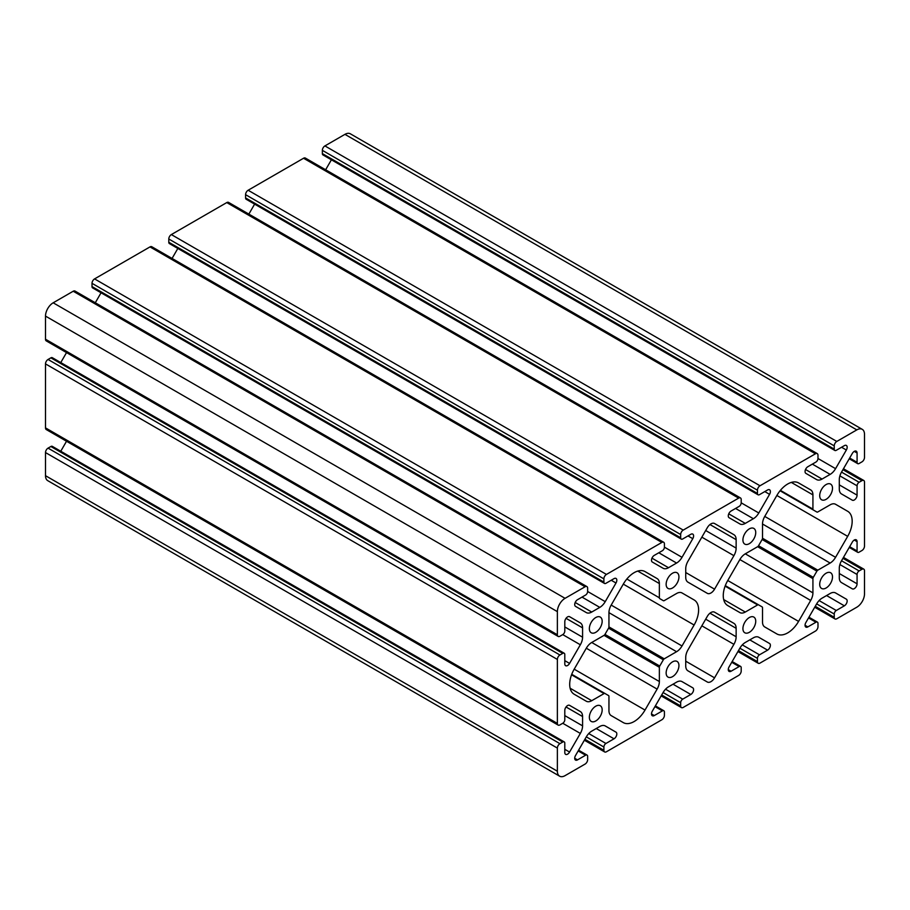 <?xml version="1.0" encoding="UTF-8"?>
<svg xmlns="http://www.w3.org/2000/svg" width="910" height="910" viewBox="0 0 910 910"><rect width="100%" height="100%" fill="white"/><g stroke="black" fill="none" stroke-linecap="round" stroke-linejoin="round"><path stroke-width="1.36" d="M682.011 592.945L682.011 592.945A10.863 6.268 120 0 0 676.585 593.491L664.243 600.611A1.809 1.046 -60 0 1 663.344 600.702L659.739 598.621A1.809 1.046 -60 0 1 659.363 597.79L659.363 583.549A10.863 6.268 120 0 0 657.122 578.578L645.019 571.582A21.715 12.535 120 0 0 623.293 584.129L611.19 605.082A10.863 6.268 120 0 0 608.949 612.658L608.949 626.899A1.809 1.046 -60 0 1 608.574 628.162L604.968 634.407A1.809 1.046 -60 0 1 604.069 635.351L591.728 642.483A10.863 6.268 120 0 0 586.302 648.216L574.199 669.168A21.715 12.535 120 0 0 574.199 694.25L586.302 701.235A10.863 6.268 120 0 0 591.728 700.7L604.069 693.579A1.809 1.046 -60 0 1 604.968 693.488L608.574 695.57A1.809 1.046 -60 0 1 608.949 696.389L608.949 710.642A10.863 6.268 120 0 0 611.19 715.613L623.293 722.597A21.715 12.535 120 0 0 645.019 710.062L657.122 689.097A10.863 6.268 120 0 0 659.363 681.533L659.363 667.28A1.809 1.046 -60 0 1 659.739 666.029L663.344 659.784A1.809 1.046 -60 0 1 664.243 658.829L676.585 651.708A10.863 6.268 120 0 0 682.011 645.975L694.114 625.011A21.715 12.535 120 0 0 694.114 599.94L682.011 592.945L694.114 599.94M571.742 674.299L604.968 693.488M835.551 504.276L847.676 511.284L835.573 504.288A10.863 6.268 120 0 0 830.147 504.834L817.806 511.955A1.809 1.046 -60 0 1 816.907 512.046L813.301 509.964A1.809 1.046 -60 0 1 812.926 509.134L812.926 494.881A10.863 6.268 120 0 0 810.685 489.91L798.582 482.926A21.715 12.535 120 0 0 776.856 495.461L764.753 516.425A10.863 6.268 120 0 0 762.512 524.001L762.512 538.242A1.809 1.046 -60 0 1 762.136 539.505L758.53 545.738A1.809 1.046 -60 0 1 757.632 546.694L745.29 553.826A10.863 6.268 120 0 0 739.864 559.548L727.761 580.512A21.715 12.535 120 0 0 727.761 605.594L739.864 612.578A10.863 6.268 120 0 0 745.29 612.043L757.632 604.922A1.809 1.046 -60 0 1 758.53 604.832L762.136 606.902A1.809 1.046 -60 0 1 762.512 607.732L762.512 621.985A10.863 6.268 120 0 0 764.753 626.956L776.856 633.94A21.715 12.535 120 0 0 798.582 621.405L810.685 600.441A10.863 6.268 120 0 0 812.926 592.876L812.926 578.624A1.809 1.046 -60 0 1 813.301 577.361L816.907 571.127A1.809 1.046 -60 0 1 817.806 570.172L830.147 563.051A10.863 6.268 120 0 0 835.573 557.318L847.676 536.354A21.715 12.535 120 0 0 847.676 511.284M780.075 490.774L816.907 512.046M798.536 482.903L810.685 489.91M733.904 623.35L714.555 612.18A7.234 4.175 120 0 0 707.32 616.354L687.971 649.865A10.863 6.268 120 0 0 685.731 657.429L685.731 665.87A10.863 6.268 120 0 0 687.971 670.841L707.32 682.011A7.234 4.175 120 0 0 714.555 677.825L733.904 644.326A10.863 6.268 120 0 0 736.144 636.761L736.144 628.321A10.863 6.268 120 0 0 733.904 623.35L714.521 612.157M714.555 523.523L714.555 523.523A7.234 4.175 120 0 0 707.32 527.698L687.971 561.197A10.863 6.268 120 0 0 685.731 568.773L685.731 577.213A10.863 6.268 120 0 0 687.971 582.184L707.32 593.343A7.234 4.175 120 0 0 714.555 589.168L733.904 555.669A10.863 6.268 120 0 0 736.144 548.104L736.144 539.664A10.863 6.268 120 0 0 733.904 534.693L714.555 523.523M857.083 541.643A3.958 2.286 120 0 0 856.253 539.835A3.958 2.286 120 0 0 852.306 542.121L841.534 560.753A10.863 6.268 120 0 0 839.293 568.329L839.293 577.657A10.863 6.268 120 0 0 841.534 582.628L852.306 588.838A3.958 2.286 120 0 0 855.355 587.78A3.958 2.286 120 0 0 857.072 583.799L857.072 574.472A2.901 1.672 -60 0 1 859.12 570.923L861.941 569.296A3.617 2.093 -60 0 1 863.749 569.114A3.617 2.093 -60 0 1 864.5 570.775L864.5 593.9A10.863 6.268 -60 0 1 856.822 607.197L836.79 618.766A3.617 2.093 -60 0 1 834.982 618.937A3.617 2.093 -60 0 1 834.231 617.287L834.231 614.034A2.901 1.672 -60 0 1 836.279 610.485L844.366 605.821A3.958 2.286 120 0 0 846.948 602.34A3.958 2.286 120 0 0 846.345 599.167L835.573 592.956A10.863 6.268 120 0 0 835.573 592.945L846.345 599.167M835.573 592.945L835.573 592.945A10.863 6.268 120 0 0 830.147 593.491L822.071 598.154A10.863 6.268 120 0 0 816.645 603.887L805.873 622.531A3.958 2.286 120 0 0 805.873 627.092A3.958 2.286 120 0 0 807.852 626.899L815.94 622.235A2.901 1.672 -60 0 1 817.385 622.087A2.901 1.672 -60 0 1 817.988 623.418L817.988 626.671A3.617 2.093 -60 0 1 815.428 631.096L760.009 663.094A3.617 2.093 -60 0 1 758.201 663.265A3.617 2.093 -60 0 1 757.45 661.615L757.45 658.362A2.901 1.672 -60 0 1 759.497 654.813L767.585 650.149A3.958 2.286 120 0 0 770.167 646.669A3.958 2.286 120 0 0 769.564 643.495L758.792 637.284L769.564 643.495M758.792 637.284L758.792 637.284A10.863 6.268 120 0 0 753.366 637.819L745.29 642.483A10.863 6.268 120 0 0 739.864 648.216L729.092 666.859A3.958 2.286 120 0 0 729.092 671.421A3.958 2.286 120 0 0 731.071 671.227L739.159 666.564A2.901 1.672 -60 0 1 740.604 666.416A2.901 1.672 -60 0 1 741.206 667.747L741.206 671A3.617 2.093 -60 0 1 738.647 675.425L683.228 707.423A3.617 2.093 -60 0 1 681.419 707.593A3.617 2.093 -60 0 1 680.669 705.944L680.669 702.691A2.901 1.672 -60 0 1 682.716 699.142L690.804 694.478A3.958 2.286 120 0 0 693.386 690.997A3.958 2.286 120 0 0 692.783 687.823L682.011 681.613L692.783 687.823M682.011 681.613L682.011 681.613A10.863 6.268 120 0 0 676.585 682.147L668.509 686.811A10.863 6.268 120 0 0 663.083 692.544L652.311 711.188A3.958 2.286 120 0 0 652.311 715.749A3.958 2.286 120 0 0 654.29 715.556L662.378 710.892A2.901 1.672 -60 0 1 663.822 710.744A2.901 1.672 -60 0 1 664.425 712.075L664.425 715.328A3.617 2.093 -60 0 1 661.866 719.753L606.447 751.751A3.617 2.093 -60 0 1 604.638 751.933A3.617 2.093 -60 0 1 603.887 750.272L603.887 747.019A2.901 1.672 -60 0 1 605.935 743.47L614.022 738.806A3.958 2.286 120 0 0 616.605 735.326A3.958 2.286 120 0 0 616.002 732.152L605.23 725.941A10.863 6.268 120 0 0 599.804 726.476L591.728 731.139A10.863 6.268 120 0 0 586.302 736.872L575.529 755.516A3.958 2.286 120 0 0 575.529 760.077A3.958 2.286 120 0 0 577.509 759.884L585.596 755.22A2.901 1.672 -60 0 1 587.041 755.072A2.901 1.672 -60 0 1 587.644 756.403L587.644 759.657A3.617 2.093 -60 0 1 585.085 764.082L565.053 775.65A10.863 6.268 -60 0 1 559.627 776.184A10.863 6.268 -60 0 1 557.375 771.214L557.375 748.088A3.617 2.093 -60 0 1 559.934 743.663L562.755 742.037A2.901 1.672 -60 0 1 564.2 741.889A2.901 1.672 -60 0 1 564.803 743.22M605.207 725.918L616.002 732.152M559.627 776.184L47.752 480.662A10.863 6.268 -60 0 1 45.5 475.691L45.5 452.566A3.617 2.093 -60 0 1 48.059 448.129L50.88 446.503A2.901 1.672 -60 0 1 52.325 446.366L564.2 741.889M564.791 743.22L564.791 752.547M564.803 752.547A3.958 2.286 120 0 0 565.622 754.356A3.958 2.286 120 0 0 569.569 752.069L580.341 733.426A10.863 6.268 120 0 0 582.582 725.861L582.582 716.534A10.863 6.268 120 0 0 580.341 711.563L569.569 705.352L580.341 711.563M60.765 451.235L66.532 441.248M569.569 705.352L569.569 705.352A3.958 2.286 120 0 0 566.52 706.41A3.958 2.286 120 0 0 564.803 710.391M564.791 710.391L564.791 719.719M564.803 719.719A2.901 1.672 -60 0 1 562.755 723.268L559.934 724.895A3.617 2.093 -60 0 1 558.126 725.077A3.617 2.093 -60 0 1 557.375 723.416L557.375 659.432A3.617 2.093 -60 0 1 559.934 654.995L562.755 653.369A2.901 1.672 -60 0 1 564.2 653.232A2.901 1.672 -60 0 1 564.803 654.552M558.126 725.077L46.251 429.543A3.617 2.093 -60 0 1 45.5 427.882L45.5 363.898A3.617 2.093 -60 0 1 48.059 359.473L50.88 357.846A2.901 1.672 -60 0 1 52.325 357.698L564.2 653.232M564.791 654.552L564.791 663.879M564.803 663.879A3.958 2.286 120 0 0 565.622 665.699A3.958 2.286 120 0 0 569.569 663.413L580.341 644.769A10.863 6.268 120 0 0 582.582 637.205L582.582 627.877A10.863 6.268 120 0 0 580.341 622.906L569.569 616.684L580.341 622.906M60.765 362.578L66.532 352.591M569.569 616.684L569.569 616.684A3.958 2.286 120 0 0 566.52 617.754A3.958 2.286 120 0 0 564.803 621.735L564.803 631.062A2.901 1.672 -60 0 1 562.755 634.611L559.934 636.226A3.617 2.093 -60 0 1 558.126 636.409A3.617 2.093 -60 0 1 557.375 634.759L557.375 611.634A10.863 6.268 -60 0 1 565.053 598.325L585.085 586.768A3.617 2.093 -60 0 1 586.893 586.586A3.617 2.093 -60 0 1 587.644 588.247L587.644 591.5A2.901 1.672 -60 0 1 585.596 595.038L577.509 599.713A3.958 2.286 120 0 0 574.927 603.193A3.958 2.286 120 0 0 575.529 606.367L586.302 612.578A10.863 6.268 120 0 0 591.728 612.043L599.804 607.38A10.863 6.268 120 0 0 605.23 601.646L616.002 583.003A3.958 2.286 120 0 0 616.002 578.43A3.958 2.286 120 0 0 614.022 578.635L605.935 583.299A2.901 1.672 -60 0 1 604.49 583.435A2.901 1.672 -60 0 1 603.887 582.116L603.887 578.862A3.617 2.093 -60 0 1 606.447 574.426L661.866 542.44A3.617 2.093 -60 0 1 663.674 542.258A3.617 2.093 -60 0 1 664.425 543.918L664.425 547.172A2.901 1.672 -60 0 1 662.378 550.709L654.29 555.373A3.958 2.286 120 0 0 651.708 558.865A3.958 2.286 120 0 0 652.311 562.039L663.083 568.25A10.863 6.268 120 0 0 668.509 567.715L676.585 563.051A10.863 6.268 120 0 0 682.011 557.318L692.783 538.674A3.958 2.286 120 0 0 692.783 534.102A3.958 2.286 120 0 0 690.804 534.307L682.716 538.97A2.901 1.672 -60 0 1 681.271 539.107A2.901 1.672 -60 0 1 680.669 537.787L680.669 534.534A3.617 2.093 -60 0 1 683.228 530.098L738.647 498.111A3.617 2.093 -60 0 1 740.456 497.929A3.617 2.093 -60 0 1 741.206 499.59L741.206 502.832A2.901 1.672 -60 0 1 739.159 506.381L731.071 511.045A3.958 2.286 120 0 0 728.489 514.537A3.958 2.286 120 0 0 729.092 517.71L739.864 523.921A10.863 6.268 120 0 0 745.29 523.386L753.366 518.723A10.863 6.268 120 0 0 758.792 512.99L769.564 494.346A3.958 2.286 120 0 0 769.564 489.773A3.958 2.286 120 0 0 767.585 489.967L759.497 494.642A2.901 1.672 -60 0 1 758.053 494.778A2.901 1.672 -60 0 1 757.45 493.459L757.45 490.206A3.617 2.093 -60 0 1 760.009 485.769L815.428 453.783A3.617 2.093 -60 0 1 817.237 453.601A3.617 2.093 -60 0 1 817.988 455.262L817.988 458.503A2.901 1.672 -60 0 1 815.94 462.052L807.852 466.716A3.958 2.286 120 0 0 805.27 470.208A3.958 2.286 120 0 0 805.873 473.371L816.645 479.593A10.863 6.268 120 0 0 822.071 479.058L830.147 474.383A10.863 6.268 120 0 0 835.573 468.661L846.345 450.018A3.958 2.286 120 0 0 846.345 445.445A3.958 2.286 120 0 0 844.366 445.638L836.279 450.302A2.901 1.672 -60 0 1 834.834 450.45A2.901 1.672 -60 0 1 834.231 449.13L834.231 445.877A3.617 2.093 -60 0 1 836.79 441.441L856.822 429.884A10.863 6.268 -60 0 1 862.248 429.338A10.863 6.268 -60 0 1 864.5 434.309L864.5 457.434A3.617 2.093 -60 0 1 861.941 461.87L859.12 463.497A2.901 1.672 -60 0 1 857.675 463.634A2.901 1.672 -60 0 1 857.072 462.314L849.656 458.026M602.17 621.234A9.043 5.221 120 0 0 600.293 617.094A9.043 5.221 120 0 0 591.238 622.315A9.043 5.221 120 0 0 591.238 632.768A9.043 5.221 120 0 0 598.211 630.346A9.043 5.221 120 0 0 602.17 621.234M602.17 709.891A9.043 5.221 120 0 0 600.293 705.75A9.043 5.221 120 0 0 591.238 710.972A9.043 5.221 120 0 0 591.238 721.425A9.043 5.221 120 0 0 598.211 719.002A9.043 5.221 120 0 0 602.17 709.891M678.94 576.906A9.043 5.221 120 0 0 677.074 572.765A9.043 5.221 120 0 0 668.02 577.986A9.043 5.221 120 0 0 668.02 588.44A9.043 5.221 120 0 0 674.992 586.006A9.043 5.221 120 0 0 678.94 576.906M678.94 665.563A9.043 5.221 120 0 0 677.074 661.422A9.043 5.221 120 0 0 668.02 666.643A9.043 5.221 120 0 0 668.02 677.097A9.043 5.221 120 0 0 674.992 674.674A9.043 5.221 120 0 0 678.94 665.563M755.732 532.577A9.043 5.221 120 0 0 753.855 528.437A9.043 5.221 120 0 0 744.801 533.658A9.043 5.221 120 0 0 744.801 544.112A9.043 5.221 120 0 0 751.774 541.678A9.043 5.221 120 0 0 755.732 532.577M755.732 621.234A9.043 5.221 120 0 0 753.855 617.094A9.043 5.221 120 0 0 744.801 622.315A9.043 5.221 120 0 0 744.801 632.768A9.043 5.221 120 0 0 751.774 630.346A9.043 5.221 120 0 0 755.732 621.234M832.502 488.249A9.043 5.221 120 0 0 830.637 484.109A9.043 5.221 120 0 0 821.582 489.33A9.043 5.221 120 0 0 821.582 499.772A9.043 5.221 120 0 0 828.555 497.349A9.043 5.221 120 0 0 832.502 488.249M832.502 576.906A9.043 5.221 120 0 0 830.637 572.765A9.043 5.221 120 0 0 821.582 577.986A9.043 5.221 120 0 0 821.582 588.44A9.043 5.221 120 0 0 828.555 586.017A9.043 5.221 120 0 0 832.502 576.906M663.344 600.702L659.739 598.621M725.304 585.642L758.53 604.832L725.304 585.642M714.521 523.5L733.904 534.693L714.521 523.5M558.126 636.409L46.251 340.886A3.617 2.093 -60 0 1 45.5 339.225L45.5 316.1A10.863 6.268 -60 0 1 53.178 302.802L73.209 291.234A3.617 2.093 -60 0 1 75.018 291.063L586.893 586.586M95.288 302.768L101.055 292.781M604.49 583.435L92.615 287.913A2.901 1.672 -60 0 1 92.012 286.582L92.012 283.329A3.617 2.093 -60 0 1 94.572 278.904L149.991 246.906A3.617 2.093 -60 0 1 151.799 246.735L663.674 542.258M172.07 258.44L177.837 248.453M681.271 539.107L169.396 243.584A2.901 1.672 -60 0 1 168.794 242.253L168.794 239A3.617 2.093 -60 0 1 171.353 234.575L226.772 202.577A3.617 2.093 -60 0 1 228.581 202.407L740.456 497.929M248.851 214.112L254.618 204.124M758.053 494.778L246.178 199.256A2.901 1.672 -60 0 1 245.575 197.925L245.575 194.672A3.617 2.093 -60 0 1 248.134 190.247L303.553 158.249A3.617 2.093 -60 0 1 305.362 158.067L817.237 453.601M325.632 169.783L331.399 159.796M834.834 450.45L322.959 154.927A2.901 1.672 -60 0 1 322.356 153.597L322.356 150.343A3.617 2.093 -60 0 1 324.915 145.918L344.947 134.35A10.863 6.268 -60 0 1 350.373 133.815L862.248 429.338M857.083 462.314L857.083 452.987M854.285 451.371L857.072 452.987A3.958 2.286 120 0 0 856.253 451.178A3.958 2.286 120 0 0 852.306 453.453L841.534 472.097A10.863 6.268 120 0 0 839.293 479.661L839.293 489A10.863 6.268 120 0 0 841.534 493.971L852.306 500.182A3.958 2.286 120 0 0 855.355 499.124A3.958 2.286 120 0 0 857.083 495.142M839.293 484.871L857.072 495.142L857.072 485.803A2.901 1.672 -60 0 1 859.12 482.266L861.941 480.639A3.617 2.093 -60 0 1 863.749 480.457A3.617 2.093 -60 0 1 864.5 482.118L864.5 546.102A3.617 2.093 -60 0 1 861.941 550.527L859.12 552.154A2.901 1.672 -60 0 1 857.675 552.302A2.901 1.672 -60 0 1 857.072 550.971L857.072 541.643L854.285 540.028M571.548 674.799L604.069 693.579M574.199 669.18L645.019 710.062M586.302 648.216L657.122 689.097M591.728 642.483L659.363 681.533M604.069 635.362L659.363 667.28M604.968 634.407L659.739 666.029M608.574 628.162L663.344 659.784M608.949 626.899L664.243 658.829M608.949 612.658L676.585 651.708M611.19 605.093L682.011 645.975M623.293 584.129L694.114 625.011M776.856 495.472L847.676 536.354M780.416 490.365L812.926 509.134M791.325 482.414L812.926 494.881M685.731 661.183L714.555 677.825M701.849 625.83L733.904 644.326M705.694 619.175L736.144 636.761M709.971 613.204L736.144 628.321M842.944 558.33L861.941 569.296M815.235 606.31L834.231 617.287M816.645 603.876L834.231 614.034M819.091 600.566L836.279 610.485M826.576 595.549L844.366 605.821M805.054 625.284L807.852 626.899M808.524 617.947L815.94 622.235M738.454 650.639L757.45 661.615M739.864 648.204L757.45 658.362M742.31 644.894L759.497 654.813M749.794 639.878L767.585 650.149M728.273 669.612L731.071 671.227M731.742 662.275L739.159 666.564M661.672 694.978L680.669 705.944M663.083 692.533L680.669 702.691M665.529 689.223L682.716 699.142M673.013 684.206L690.804 694.478M651.492 713.94L654.29 715.556M654.961 706.615L662.378 710.892M584.891 739.307L603.887 750.272M586.302 736.861L603.887 747.019M588.747 733.551L605.935 743.47M596.232 728.535L614.022 738.806M574.711 758.269L577.509 759.884M578.18 750.943L585.596 755.22M45.5 475.691L557.375 771.214M45.5 452.566L557.375 748.088M48.059 448.129L559.934 743.663M50.88 446.503L562.755 742.037M564.791 749.317L569.569 752.069M562.744 723.268L580.341 733.426M564.791 715.59L582.582 725.861M566.043 706.979L582.582 716.534M45.5 427.882L557.375 723.416M45.5 363.898L557.375 659.432M48.059 359.473L559.934 654.995M50.88 357.846L562.755 653.369M564.791 660.66L569.569 663.413M562.744 634.611L580.341 644.769M564.803 626.933L582.582 637.205M566.043 618.322L582.582 627.877M570.126 688.233L591.728 700.7M637.762 571.071L659.363 583.549M626.854 579.022L659.363 597.79M764.753 516.425L835.573 557.318M762.512 524.001L830.147 563.051M762.512 538.242L817.806 570.172M762.136 539.505L816.907 571.127M758.53 545.738L813.301 577.361M757.632 546.694L812.926 578.624M745.29 553.826L812.926 592.876M739.864 559.559L810.685 600.441M727.761 580.512L798.582 621.405M725.111 586.142L757.632 604.922M723.689 599.576L745.29 612.043M714.555 589.168L685.731 572.526M709.971 524.547L736.144 539.664M705.694 530.519L736.144 548.104M701.849 537.162L733.904 555.669M45.5 339.225L557.375 634.759M45.5 316.1L557.375 611.634M53.178 302.802L565.053 598.325M73.209 291.234L585.085 586.768M575.188 602.488L591.728 612.043M582.013 597.108L599.804 607.38M587.644 591.489L605.23 601.646M611.224 580.25L616.002 583.003M92.012 286.582L603.887 582.116M92.012 283.329L603.887 578.862M94.572 278.904L606.447 574.426M149.991 246.906L661.866 542.44M651.969 558.16L668.509 567.715M658.794 552.779L676.585 563.051M664.425 547.16L682.011 557.318M688.005 535.922L692.783 538.674M168.794 242.253L680.669 537.787M168.794 239L680.669 534.534M171.353 234.575L683.228 530.098M226.772 202.577L738.647 498.111M728.751 513.832L745.29 523.386M735.576 508.451L753.366 518.723M741.206 502.832L758.792 512.99M764.787 491.582L769.564 494.346M245.575 197.925L757.45 493.459M245.575 194.672L757.45 490.206M248.134 190.247L760.009 485.769M303.553 158.249L815.428 453.783M805.532 469.503L822.071 479.058M812.357 464.123L830.147 474.383M817.988 458.503L835.573 468.661M841.568 447.254L846.345 450.018M322.356 153.597L834.231 449.13M322.356 150.343L834.231 445.877M324.915 145.918L836.79 441.441M344.947 134.35L856.822 429.884M839.885 475.885L857.072 485.803M841.534 472.108L859.12 482.266M842.944 469.674L861.941 480.639M849.656 546.694L857.072 550.971M839.293 573.527L857.072 583.799M839.885 564.541L857.072 574.472M841.534 560.765L859.12 570.923M843.468 557.409L863.749 569.114M814.712 607.232L834.982 618.937M808.944 617.219L817.385 622.087M737.93 651.56L758.201 663.265M732.163 661.547L740.604 666.416M661.149 695.888L681.419 707.593M655.382 705.876L663.822 710.744M584.368 740.217L604.638 751.933M578.601 750.204L587.041 755.072M849.235 458.765L857.675 463.634M843.468 468.752L863.749 480.457M849.235 547.422L857.675 552.302"/></g></svg>
